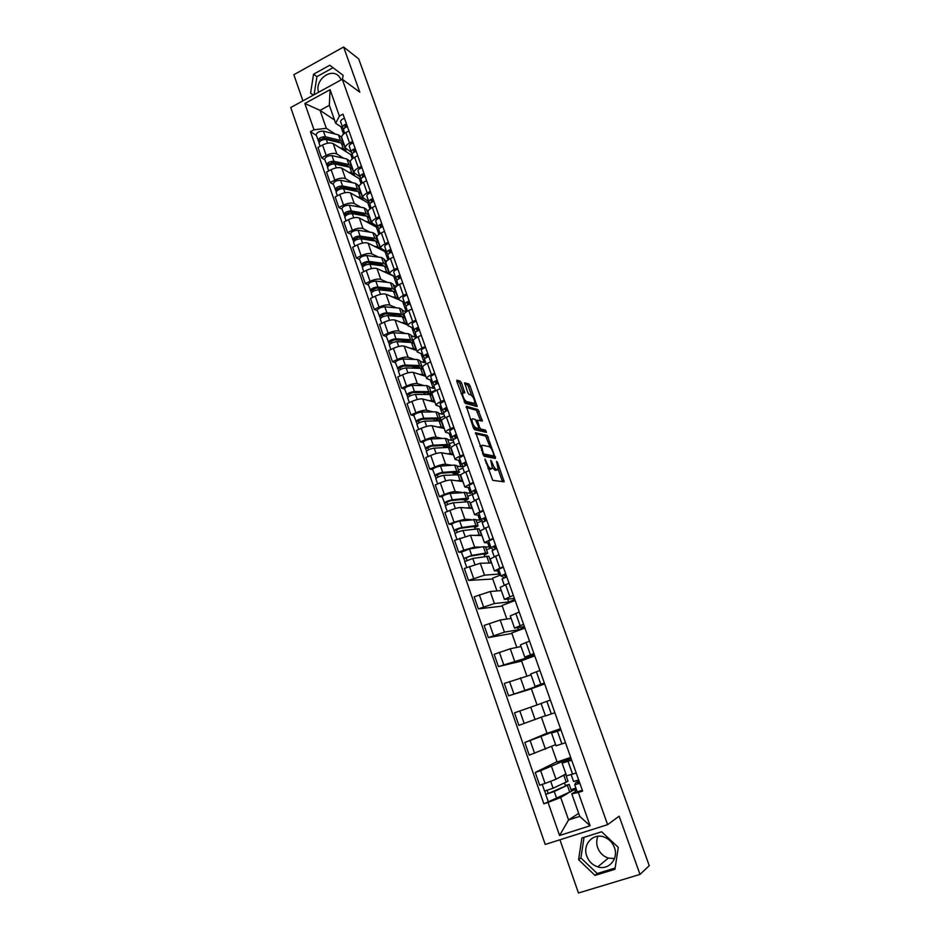 <?xml version="1.0" encoding="UTF-8"?>
<svg xmlns="http://www.w3.org/2000/svg" width="940" height="940" viewBox="0 0 940 940"><rect width="100%" height="100%" fill="white"/><g stroke="black" fill="none" stroke-linecap="round" stroke-linejoin="round"><path stroke-width="1.41" d="M484.958 459.061L492.748 480.363L504.181 481.809L497.542 462.48L496.531 461.34L498.188 469.178L496.543 469.542C495.216 469.013 493.899 467.086 492.595 463.761L490.727 460.271L492.396 468.19L490.692 468.566C489.341 468.026 488.001 466.076 486.685 462.715L484.958 459.061M614.49 858.549L608.38 858.102C603.269 856.399 599.697 852.921 597.676 847.68C596.336 843.709 596.418 839.914 597.911 836.271M614.408 847.516C618.884 858.772 608.603 870.64 597.734 866.868C592.494 865.094 588.84 861.51 586.772 856.105C582.248 844.614 593.046 832.664 604.103 837.035C609.002 838.903 612.434 842.393 614.408 847.516M461.575 383.097L460.318 381.217L456.934 380.124L456.863 381.581L465.23 403.342L477.179 406.527L470.024 385.823L468.79 383.966L464.572 382.827L467.768 392.497L469.013 394.353L470.964 394.941C473.396 397.091 474.677 399.911 474.806 403.401L466.428 401.568C463.937 399.418 462.633 396.551 462.515 392.99L464.783 392.838L461.575 383.097L459.954 383.826L458.697 381.946L456.781 381.335M342.266 79.265L359.785 92.167L343.605 47L358.716 58.915L649.258 865.67L640.011 874.411L619.155 816.202L607.616 824.65L342.266 79.265L290.742 107.524L545.223 844.449L607.616 824.65M475.711 432.682L484.147 456.311L495.521 458.462L487.237 435.373L475.499 432.788M473.384 427.841L466.287 406.291L477.978 409.558L482.408 421.085L477.273 420.192L479.494 427.171L480.728 429.004L485.545 430.168L486.544 432.388L474.653 429.709L473.384 427.841M318.613 92.237C314.348 80.112 331.327 67.093 339.199 76.575L341.255 79.818M559.946 839.773L578.464 893L640.011 874.411M343.605 47L293.844 74.73L302.927 100.838M359.691 61.629L384.037 129.027M618.261 779.613L648.941 864.812M566.597 775.864L576.232 773.044M570.862 757.887L540.629 770.659L545.082 783.431L555.998 779.236L565.915 773.914M545.082 783.431L539.678 785.241L535.248 772.48L556.997 761.67M571.673 760.19L562.108 763.127L571.073 758.498M551.651 746.466L557.115 762.023L570.697 757.428M540.629 770.659L535.248 772.48M560.992 730.004L551.545 733.13L555.998 745.784L565.492 742.741M546.998 733.212L524.826 742.518L529.22 755.161L555.611 744.668M551.545 733.13L560.71 729.205M541.37 717.208L547.045 733.376L560.534 728.712M560.604 728.923L524.826 742.518M545.494 715.951L554.87 712.708M541.111 703.508L514.509 712.837L518.868 725.363L545.4 715.693M550.405 700.089L541.076 703.425L545.494 715.963M544.554 683.556L535.083 686.4L544.342 682.969M531.394 688.844L508.599 695.835L544.624 683.768M544.683 683.932L531.347 688.726L537.046 704.918M539.913 670.467L530.701 673.98L535.083 686.4M531.029 674.897L504.287 683.427L508.599 695.835M534.425 654.945L524.767 657.13L533.908 653.5M521.606 661.032L498.435 666.589L534.601 655.462M534.743 655.861L521.512 660.738L526.882 676.036M529.526 641.115L520.443 644.84M521.03 646.532L510.267 648.776L494.158 654.287L498.435 666.589M524.391 626.592L514.544 628.12L523.58 624.301M511.912 633.454L488.353 637.602L504.439 632.15L518.445 629.753L524.673 627.415M524.896 628.038L511.748 632.984L516.824 647.413M519.232 612.034L510.244 615.923L514.544 628.12M511.137 618.426L500.186 620.012L484.123 625.417L488.353 637.602M514.438 598.486L504.416 599.368L513.334 595.373M502.301 606.112L478.366 608.885L494.416 603.527L508.646 601.988L514.838 599.603M515.132 600.46L502.078 605.477L506.848 619.049M509.034 583.211L500.174 587.336M501.314 590.579L490.198 591.507L474.171 596.806L478.366 608.885M499.211 570.862L494.381 570.886L503.194 566.714M492.772 579.016L468.484 580.427L484.476 575.174L500.291 573.929M500.668 574.998L492.49 578.218L496.966 590.943M498.929 554.659L490.187 558.971M491.596 562.966L480.293 563.248L464.325 568.465L468.484 580.427M489.352 542.944L484.441 542.662L493.136 538.314M485.604 547.151L490.656 546.634M461.423 552.215L458.673 552.226L463.772 550.17L474.63 547.068L480.892 547.115M491.244 547.867L486.65 549.724M488.918 526.377L480.281 530.865M481.95 535.6L470.482 535.26L454.549 540.371L458.673 552.226M479.576 515.285L474.582 514.685L483.172 510.162M476.004 519.902L479.764 520.126L485.674 517.223M451.74 524.414L448.956 524.273L454.02 522.194L464.865 519.221L471.14 519.609M482.255 520.831L477.238 522.887M478.989 498.341L470.47 503.006M472.397 508.481L460.764 507.518C458.368 507.541 454.748 508.517 449.919 510.432L444.879 512.523L448.956 524.273M469.894 487.86L464.818 486.967L473.302 482.279M466.487 492.889L470.305 493.312L471.962 492.619M442.153 496.861L439.332 496.579L444.362 494.464C449.167 492.548 452.774 491.596 455.195 491.62L461.493 492.325M472.797 494.24L467.885 496.297M469.154 470.552L465.805 471.974C462.468 473.431 460.776 474.547 460.706 475.311L460.741 475.405M462.915 481.586L451.13 480.023C448.709 479.952 445.09 480.88 440.296 482.808L435.279 484.934L439.332 496.579M460.306 460.682L455.136 459.495C455.183 458.685 456.863 457.545 460.189 456.076L463.526 454.643M457.052 466.111L460.929 466.734L462.844 465.911M432.647 469.554L429.791 469.13L434.774 466.98C439.556 465.053 443.175 464.149 445.607 464.266L451.94 465.288M462.927 468.096L458.626 469.93M459.413 443.022L456.088 444.456C452.774 445.936 451.106 447.099 451.071 447.945L451.106 448.039M453.527 454.925L441.577 452.763C439.133 452.598 435.526 453.491 430.755 455.43L425.773 457.592L429.791 469.13M450.789 433.74L445.548 432.259C445.56 431.378 447.217 430.191 450.519 428.699L453.82 427.254M447.71 439.568L451.623 440.378L452.963 439.791M423.223 442.481L420.333 441.918L425.291 439.744C430.038 437.805 433.646 436.936 436.101 437.147L442.481 438.475M453.691 441.941L449.426 443.786M449.755 415.738L446.453 417.196C443.163 418.7 441.518 419.898 441.506 420.815L441.553 420.932M444.221 428.499L432.106 425.75C429.639 425.491 426.031 426.349 421.296 428.299L416.349 430.485L420.333 441.918M441.365 407.032L436.031 405.281C436.031 404.318 437.652 403.084 440.93 401.568L444.221 400.099M438.44 413.248L442.411 414.246L443.704 413.671M413.882 415.645L410.956 414.951L415.88 412.754C420.603 410.792 424.198 409.969 426.678 410.275L433.117 411.908M444.526 416.009L440.308 417.865M440.179 388.69L436.9 390.159C433.634 391.686 432.012 392.944 432.036 393.93L432.083 394.048M434.985 402.308L422.718 398.983C420.227 398.63 416.632 399.441 411.92 401.404L407.02 403.613L410.956 414.951M432.012 380.571L426.607 378.526C426.572 377.504 428.182 376.223 431.425 374.684L434.691 373.192M429.251 387.163L433.27 388.349L434.562 387.762M404.623 389.054L401.662 388.22L406.55 385.999C411.25 384.025 414.846 383.238 417.348 383.637L423.834 385.553M435.443 390.288L431.272 392.168M430.685 361.888L427.43 363.38C424.198 364.92 422.601 366.224 422.647 367.281L422.695 367.411M425.832 376.329L413.424 372.44C410.909 371.993 407.314 372.769 402.626 374.755L397.761 376.987L401.662 388.22M422.753 354.321L417.266 352.007C417.207 350.914 418.794 349.586 422.013 348.035L425.256 346.531M420.133 361.289L424.198 362.664L425.491 362.076M395.446 362.687L392.45 361.724L397.303 359.48C401.968 357.482 405.563 356.742 408.089 357.235L414.634 359.433M422.918 366.412L422.307 366.694M421.285 335.322L418.053 336.826C414.846 338.388 413.271 339.74 413.341 340.868L413.389 341.009M416.761 350.573L404.2 346.132C401.662 345.603 398.078 346.331 393.425 348.329L388.584 350.585L392.45 361.724M413.565 328.307L408.007 325.734C407.925 324.57 409.476 323.196 412.684 321.609L415.891 320.094M411.097 335.639L415.221 337.19L416.49 336.602M386.352 336.555L383.32 335.463L388.138 333.195C392.779 331.186 396.375 330.469 398.913 331.056L405.504 333.536M411.967 308.978L408.759 310.505C405.563 312.092 404.024 313.49 404.118 314.677L404.165 314.829M407.772 325.04L395.059 320.046C392.509 319.436 388.913 320.129 384.296 322.138L379.49 324.418L383.32 335.463M404.459 302.527L398.83 299.672C398.713 298.438 400.252 297.028 403.424 295.43L406.62 293.891M377.339 310.647L374.273 309.424L379.055 307.133C383.673 305.112 387.257 304.431 389.818 305.112L396.469 307.862M402.144 310.212L406.256 311.916M402.72 282.881L399.535 284.421C396.375 286.03 394.847 287.464 394.976 288.721L395.023 288.874M398.842 299.719L385.999 294.197C383.426 293.492 379.842 294.149 375.236 296.171L370.466 298.485L374.273 309.424M395.435 276.959L389.736 273.846C389.595 272.553 391.099 271.084 394.26 269.475L397.432 267.924M368.398 284.949L365.296 283.622L370.055 281.295C374.637 279.262 378.221 278.628 380.806 279.38L387.515 282.411M393.261 284.996L396.351 286.394M393.566 256.996L390.394 258.559C387.257 260.18 385.753 261.661 385.905 262.988L385.964 263.153M393.954 276.266L377.011 268.57C374.426 267.771 370.842 268.394 366.271 270.426L361.524 272.764L365.296 283.622M386.481 251.603L380.712 248.242C380.547 246.879 382.028 245.375 385.165 243.742L388.314 242.167M359.527 259.487L356.401 258.03L361.125 255.68C365.684 253.636 369.255 253.036 371.864 253.882L378.632 257.161M384.46 259.992L386.704 261.097M384.484 231.346L381.335 232.92C378.221 234.565 376.74 236.081 376.916 237.479L376.975 237.655M385.776 251.25L385.024 251.626L368.104 243.155C365.495 242.273 361.912 242.861 357.376 244.905L352.664 247.267L356.401 258.03M350.738 234.236L347.589 232.662L343.876 221.993L348.552 219.608C353.076 217.551 356.648 216.999 359.28 217.963L376.364 227.081L377.598 226.47L371.77 222.851C371.582 221.429 373.039 219.889 376.153 218.233L379.278 216.647M347.589 232.662L352.277 230.288C356.801 228.232 360.384 227.668 363.005 228.584L369.82 232.133M375.718 235.2L377.293 236.022M375.483 205.919L372.357 207.505C369.255 209.162 367.81 210.725 368.01 212.182L368.069 212.37M368.809 201.548L362.899 197.682C362.687 196.201 364.132 194.615 367.211 192.935L370.325 191.337M342.031 209.197L338.846 207.505L343.5 205.108C348 203.04 351.572 202.511 354.215 203.522L361.089 207.317M367.058 210.619L368.092 211.183M366.553 180.703L363.451 182.301C360.384 183.982 358.951 185.591 359.174 187.107L359.233 187.295M369.044 202.1L367.775 202.746L350.526 192.97C347.87 191.936 344.298 192.453 339.81 194.521L335.169 196.93L338.846 207.505M360.079 176.838L354.11 172.737C353.875 171.186 355.285 169.553 358.352 167.861L361.442 166.251M333.383 184.381L330.175 182.56L334.805 180.151C339.27 178.071 342.841 177.578 345.509 178.659L352.43 182.713M358.469 186.238L359.127 186.613M357.705 155.699L354.627 157.321C351.572 159.025 350.173 160.658 350.409 162.244L350.479 162.444M360.643 177.895L359.268 178.612L341.843 168.201C339.176 167.085 335.603 167.567 331.139 169.658L326.521 172.079L330.175 182.56M351.49 152.374L345.391 147.991C345.133 146.382 346.531 144.713 349.574 143.009L352.641 141.376M324.817 159.765L321.574 157.838L326.168 155.394C330.622 153.302 334.182 152.844 336.861 154.007L343.852 158.308M348.94 130.918L345.873 132.552C342.841 134.267 341.455 135.948 341.725 137.581L341.796 137.792M352.288 153.89L350.82 154.665L333.23 143.644C330.539 142.445 326.979 142.892 322.549 144.995L317.955 147.439L321.574 157.838M350.82 154.665L352.288 158.848M359.268 178.612L361.101 183.805M367.775 202.746L369.984 208.986M376.364 227.081L378.938 234.377M385.024 251.626L387.973 259.992M393.754 276.372L397.091 285.83M402.72 301.775L406.291 311.892M411.849 327.637L415.221 337.19M421.049 353.734L424.198 362.664M430.344 380.054L433.27 388.349M439.709 406.597L442.411 414.246M449.156 433.387L451.623 440.378M458.697 460.4L460.929 466.734M468.308 487.66L470.305 493.312M478.014 515.167L479.764 520.126M487.813 542.921L489.305 547.174M497.683 570.921L498.94 574.457M507.659 599.18L508.646 601.988M517.717 627.697L518.445 629.753M527.869 656.473L528.327 657.777M554.224 731.132L554.471 731.849M564.423 760.072L564.964 761.588M567.96 793.219L560.698 797.484L568.571 819.95L579.733 816.355L571.802 793.83L576.878 790.822M576.149 788.789L571.543 791.127M578.676 813.359L568.571 819.95L559.57 835.495L548.055 802.431L560.698 797.484M574.728 789.259L575.55 791.609M571.802 793.83L578.335 792.491L590.097 825.778L559.57 835.495M342.982 128.122L335.674 123.293L329.341 105.315L320.058 110.368L326.333 128.31L313.984 129.791L310.447 131.694L543.861 803.818L548.055 802.431M313.984 129.791L304.83 103.506L330.081 89.676L339.411 116.09L335.674 123.293M578.335 792.491L582.612 791.092L343.006 114.151L339.411 116.09M581.884 838.01L578.582 859.701L595.008 875.387L614.948 869.3L618.273 847.375L601.647 831.771L581.884 838.01M342.465 79.406L343.112 75.282L329.764 65.236L313.561 74.213L310.588 93.154L313.231 95.187M334.511 119.979L320.058 110.368L304.83 103.506M326.333 128.31L335.333 134.103M340.985 126.794L343.558 134.091M570.145 787.168L571.027 789.659L575.903 788.073M564.517 783.043L565.563 786.028L565.375 785.464L569.182 784.407L571.579 791.233L543.861 803.818M316.322 135.36L310.447 131.694M484.829 556.41L483.947 553.895L484.323 554.952L485.428 554.001L483.759 553.918L469.859 556.245L463.972 558.689L461.399 552.156M475.135 528.832L474.923 528.233M465.512 501.49L465.03 500.115M455.982 474.383L455.771 473.748L455.806 474.395M590.097 825.778L579.733 816.355M329.341 105.315L330.081 89.676M584.034 837.34L580.897 857.938L597.241 873.507L615.148 868.043M580.897 857.938L578.582 859.701M597.241 873.507L595.008 875.387M333.054 67.704L316.945 76.622L314.089 94.717M313.408 95.093L310.588 93.154M316.945 76.622L313.561 74.213M487.919 468.531L489.035 469.272L490.692 468.566M490.598 469.166L489.035 469.272M492.49 467.732L494.91 470.235L496.543 469.542M496.426 470.141L494.91 470.235M502.536 481.774L498.13 469.33M490.245 447.358L485.616 436.066L475.511 433.74M494.088 458.191L493.43 456.217M483.125 452.751L484.006 454.044L494.005 455.982L493.136 452.457C491.855 449.179 490.551 447.252 489.211 446.664L482.349 445.219L481.574 445.76L483.125 452.751L482.385 453.068M492.513 456.617L483.054 454.878M479.976 446.312L481.01 445.995M466.099 407.42L476.369 410.275L477.978 409.558M480.716 420.862L476.369 410.275M478.19 428.628L479.106 429.709L483.924 430.873L485.545 430.168M484.781 432.118L483.924 430.873M472.609 418.758L471.927 419.193C472.045 422.836 473.349 425.714 475.84 427.818L478.554 428.476L478.589 426.948L475.323 419.463L472.609 418.758M471.152 419.534L470.447 419.616M473.478 428.088L475.84 427.818M477.132 429.087L474.195 428.534M463.068 392.556L459.954 383.826M461.082 393.39L461.716 393.355M464.125 401.873L466.428 401.568M473.149 404.235L464.795 402.285M471.575 395.329L468.426 386.528L467.192 384.683L464.689 383.884M475.487 406.256L474.594 403.73M564.999 774.407L565.645 774.372L568.042 781.187L553.108 788.225L544.566 791.092L542.227 784.383M565.645 774.372L559.77 777.216M565.375 785.464L566.797 785.252L565.398 786.11L548.138 793.513L547.209 790.423M566.045 775.524L565.88 773.937M569.182 784.407L554.259 791.515L545.705 794.382L544.871 791.081M548.138 801.35L545.705 794.382M548.279 793.501L545.952 794.171M579.134 781.269L577.184 783.901L579.792 783.126M579.052 781.034L575.703 782.738L574.74 784.771L579.851 783.279M577.219 791.786L574.74 784.771L577.219 791.786L582.342 790.317M573.564 781.469L571.191 774.725L573.564 781.469L578.676 779.965M491.561 562.966L490.833 562.884M484.323 554.952L487.731 553.19L485.616 553.084L471.716 555.399L463.632 558.572M487.707 553.12L485.498 546.857L483.372 546.716L469.46 548.937L461.387 552.121M467.004 560.299L466.076 557.631M484.347 555.047L483.771 553.918M487.296 551.968L486.509 549.724M491.009 562.472L488.788 556.198L472.785 558.466L464.701 561.627L466.734 567.502M490.727 562.99L485.334 563.13M464.912 561.368L463.972 558.689M474.289 526.412L474.724 527.669L475.805 526.623L474.101 526.435L460.118 528.339L454.279 530.83L451.705 524.32M474.724 527.669L478.096 525.824L475.934 525.589L461.963 527.481C457.945 528.398 455.265 529.467 453.926 530.689M478.061 525.742L475.875 519.55L459.719 521.066C455.7 521.97 453.021 523.039 451.694 524.285M457.251 532.298L456.358 529.737M472.35 526.682L474.218 526.764M477.837 525.107L477.05 522.875M481.327 535.013L479.142 528.797L463.021 530.513C459.002 531.441 456.323 532.51 454.984 533.709L454.995 533.755M481.092 535.577L479.212 534.907L475.699 535.412M455.183 533.415L454.279 530.83M464.713 499.187L465.218 500.621L466.252 499.493L464.524 499.199L450.46 500.691L444.667 503.229L442.106 496.743M465.218 500.621L468.531 498.694L466.346 498.329L452.281 499.798C448.262 500.644 445.607 501.725 444.303 503.041M468.496 498.599L466.346 492.466L450.06 493.453C446.042 494.287 443.386 495.368 442.094 496.696M462.069 499.457L464.877 500.174L465.335 501.502M447.581 504.557L446.723 502.089M468.461 498.482L467.685 496.273M471.739 507.788L469.577 501.643L453.339 502.806C449.308 503.664 446.653 504.745 445.349 506.037L445.36 506.084M471.539 508.399L469.589 507.565L466.123 507.953M445.537 505.72L444.667 503.229M463.761 499.281L462.221 499.916M455.219 472.186L455.794 473.807L456.793 472.597L455.031 472.197L440.884 473.278L435.149 475.863L432.6 469.413M455.794 473.807L457.78 473.349L459.061 471.81L456.828 471.304L442.693 472.373C438.674 473.149 436.031 474.242 434.762 475.652M459.026 471.692L456.887 465.629L454.643 465.1L440.496 466.076C436.466 466.839 433.834 467.932 432.576 469.354M452.563 472.385L452.927 473.431L455.606 473.819M437.993 477.062L437.171 474.688M459.037 472.056L458.391 469.894M459.566 472.139L458.791 472.468M462.233 480.81L460.095 474.724L443.739 475.346C439.709 476.134 437.065 477.226 435.808 478.625L435.819 478.672M462.057 481.468L462.269 480.916L460.048 480.457L456.629 480.751M435.984 478.272L435.149 475.863M455.301 472.421L452.927 473.431M445.819 445.431L446.441 447.217L447.405 445.936L445.63 445.443L431.401 446.112L425.703 448.744L423.164 442.317M446.441 447.217L448.427 446.794L449.673 445.149L447.405 444.514L433.199 445.184C429.157 445.889 426.537 446.994 425.315 448.486M449.626 445.02L447.522 439.027L445.243 438.369L431.014 438.945C426.983 439.638 424.351 440.743 423.141 442.258M443.139 445.56L443.704 447.17L445.736 447.558M428.499 449.802L427.7 447.522M449.461 445.807L450.342 445.983L449.179 443.739M450.342 445.983L446.853 447.499M452.81 454.055L450.695 448.039L448.427 447.428L434.221 448.133C430.191 448.85 427.571 449.954 426.337 451.435L426.361 451.494M452.669 454.772L452.857 454.173L450.601 453.585L447.193 453.785M426.513 451.059L425.703 448.744M446.065 446.136L443.704 447.17M436.489 418.899L437.182 420.862L438.111 419.498L436.301 418.911L422.001 419.193L416.349 421.86L413.823 415.457M437.182 420.862L439.168 420.474L440.366 418.723L438.064 417.959L423.776 418.241C419.734 418.876 417.125 419.992 415.95 421.578M440.32 418.582L438.228 412.648L435.913 411.861L421.613 412.049C417.572 412.684 414.975 413.8 413.8 415.398M433.763 418.958L434.491 420.944M419.087 422.788L418.323 420.603M439.932 419.745L441.213 420.051L440.038 417.806M441.213 420.051L439.427 420.838M443.469 427.536L441.377 421.59L439.074 420.85L424.798 421.155C420.756 421.813 418.147 422.93 416.961 424.492L416.984 424.563M443.351 428.311L443.515 427.677L441.224 426.96L437.84 427.054M417.125 424.093L416.349 421.86M436.9 420.086L434.985 420.932M428.264 394.483L428.887 393.296L427.054 392.603L412.684 392.509L407.067 395.211L404.553 388.843M427.9 394.483L427.242 392.603M429.298 394.495L431.131 392.521L428.793 391.639L414.434 391.522C410.392 392.109 407.807 393.226 406.656 394.894M431.084 392.368L429.016 386.505L426.666 385.6L412.296 385.4C408.254 385.964 405.669 387.08 404.529 388.772M425.996 392.591L424.739 393.167L425.197 394.471M424.739 393.167L422.647 392.579M409.758 396.022L409.018 393.919M430.497 393.872L432.153 394.342L430.99 392.086M432.153 394.342L431.366 394.694M434.21 401.251L432.142 395.364L429.803 394.495L415.457 394.424C411.414 395.012 408.818 396.128 407.666 397.796L407.69 397.855M434.115 402.073L434.257 401.392L431.93 400.558L428.558 400.558M407.819 397.362L407.067 395.211M419.369 368.339L419.745 367.317L417.889 366.529L403.448 366.048L397.879 368.797L395.364 362.452M418.7 368.315L418.077 366.541M420.979 368.398L421.99 366.541L419.616 365.543L405.187 365.049C401.133 365.566 398.56 366.694 397.456 368.457M421.931 366.377L419.886 360.584L417.501 359.55L403.06 358.974C399.018 359.468 396.445 360.607 395.34 362.382M418.03 366.529L415.75 367.575L415.985 368.233M415.75 367.575L411.885 366.33M400.499 369.479L399.805 367.458M421.179 368.198L423.164 368.844L421.99 366.588M425.033 375.178L422.977 369.361L420.615 368.374L406.186 367.928C402.144 368.445 399.571 369.573 398.454 371.323L398.478 371.394M424.962 376.059L425.08 375.342L422.73 374.379L419.346 374.296M398.595 370.865L397.879 368.797M410.474 342.419L410.686 341.549L408.794 340.68L394.283 339.822L388.761 342.618L386.258 336.297M409.582 342.372L408.982 340.691M412.131 342.536L412.919 340.785L410.51 339.669L396.01 338.799C391.957 339.258 389.395 340.397 388.326 342.231M412.848 340.609L410.827 334.875L408.418 333.735L393.907 332.784C389.853 333.218 387.292 334.358 386.234 336.214M409.147 341.138L406.844 342.207L401.415 340.245M391.334 343.171L390.664 341.244M413.835 343.406L412.919 341.244M415.927 349.339L413.894 343.582L411.497 342.477L397.009 341.655C392.955 342.113 390.394 343.253 389.325 345.086L389.348 345.156M415.88 350.268L415.985 349.515L413.588 348.435L410.216 348.258M389.442 344.592L388.761 342.618M401.603 316.733L401.697 316.016L399.782 315.041L385.212 313.831L379.725 316.663L377.234 310.365M400.534 316.639L399.982 315.065M403.307 316.921L403.918 315.252L401.486 314.019L386.916 312.785C382.862 313.173 380.312 314.324 379.278 316.24M403.859 315.065L401.85 309.389L399.406 308.132L384.824 306.816C380.771 307.18 378.233 308.344 377.21 310.282M396.057 316.275L391.181 314.324M382.239 317.086L381.605 315.241M404.999 318.319L404.694 316.416L403.836 316.063M406.903 323.724L404.893 318.026L402.461 316.804L387.903 315.605C383.849 316.005 381.299 317.156 380.265 319.071L380.289 319.154M406.879 324.7L406.961 323.901L404.541 322.702L401.169 322.455M380.383 318.554L379.725 316.663M400.299 315.969L399.124 316.533M392.767 291.271L390.852 289.637L376.212 288.051L370.76 290.93L368.292 284.656M391.569 291.142L391.04 289.661M394.53 291.541L395 289.931L392.532 288.58L377.904 286.994C373.838 287.311 371.312 288.474 370.313 290.483M394.929 289.743L392.955 284.127L390.476 282.74L375.824 281.072C371.77 281.377 369.244 282.541 368.257 284.562M385.553 290.495L381.182 288.592M373.239 291.236L372.616 289.473M396.234 293.433L395.94 291.565L394.812 291.071M397.949 298.321L395.963 292.681L393.507 291.341L378.879 289.79C374.825 290.119 372.287 291.283 371.288 293.28L371.323 293.362M397.961 299.343L398.02 298.509L395.564 297.204L392.191 296.864M371.394 292.74L370.76 290.93M383.978 266.02L381.993 264.434L367.281 262.507L361.877 265.409L359.421 259.17M382.674 265.856L382.18 264.469M385.799 266.373L386.152 264.833L383.661 263.365L368.962 261.414C364.896 261.684 362.394 262.859 361.43 264.939M386.082 264.622L384.131 259.064L381.616 257.572L366.906 255.551C362.852 255.797 360.337 256.972 359.386 259.076M375.295 264.892L371.359 263.036M364.297 265.597L363.71 263.929M387.538 268.769L387.257 266.925L385.87 266.267M389.078 273.129L387.115 267.559L384.625 266.102L369.925 264.199C365.872 264.469 363.357 265.632 362.394 267.712L362.417 267.794M389.101 274.198L389.148 273.34L386.657 271.907L383.285 271.484M362.488 267.148L361.877 265.409M375.236 240.993L373.204 239.453L358.434 237.174L353.076 240.111L350.62 233.895M373.862 240.781L373.403 239.488M377.128 241.427L377.387 239.935L374.86 238.361L360.102 236.069C356.037 236.269 353.534 237.456 352.606 239.606M377.316 239.724L375.377 234.225L372.839 232.626L358.058 230.241C354.004 230.441 351.513 231.616 350.585 233.802M365.249 239.453L361.712 237.679M355.438 240.194L354.885 238.596M378.926 244.294L378.162 242.238M380.289 248.16L378.338 242.638L375.812 241.075L361.054 238.819C357 239.03 354.498 240.205 353.569 242.356L353.605 242.45M380.324 249.264L380.359 248.371L377.833 246.832L374.461 246.339M353.652 241.78L353.076 240.111M366.541 216.165L364.497 214.672L349.668 212.052L344.346 215.037L341.902 208.833M365.12 215.918L364.697 214.708M368.504 216.694L368.691 215.248L366.13 213.568L351.313 210.924C347.248 211.077 344.769 212.264 343.864 214.496M368.609 215.025L366.694 209.585L364.132 207.869L349.292 205.155C345.227 205.296 342.748 206.483 341.866 208.739M355.39 214.203L352.218 212.499M346.66 214.99L346.132 213.474M370.372 220.019L369.667 218.01M371.559 223.391L369.643 217.927L367.082 216.259L352.265 213.662C348.2 213.815 345.72 215.001 344.815 217.222L344.851 217.328M371.617 224.554L371.641 223.614L369.091 221.969L365.707 221.393M344.898 216.623L344.346 215.037M502.078 579.005L504.24 585.103L502.078 579.005L506.778 576.855M503.358 575.069L505.767 573.988M503.37 575.092L506.578 576.925M504.298 577.795L500.985 575.903L505.685 573.741M500.985 575.891L498.67 569.346L503.358 567.173M492.078 550.676L494.17 556.586L492.078 550.676L496.72 548.443M495.509 548.878L493.359 546.786L495.733 545.647M493.3 549.818L490.997 547.609L495.627 545.353M488.706 541.111L490.997 547.609L488.706 541.111L493.324 538.843M484.194 528.315L482.173 522.605L486.755 520.278M483.442 518.727L485.792 517.576M483.454 518.774L485.31 520.819M483.148 521.806L481.092 519.562L478.824 513.123L483.395 510.772M481.092 519.538L478.824 513.123M472.35 494.781L474.301 500.315L472.35 494.781L476.874 492.372M473.619 490.939L475.946 489.74M473.631 490.986L475.276 492.983M473.149 494.017L471.281 491.773L475.805 489.352M471.281 491.738L469.025 485.393L473.548 482.949M462.609 467.215L464.501 472.562L462.609 467.215L467.086 464.724M463.878 463.408L466.181 462.163M463.902 463.455L465.37 465.382M463.279 466.463L461.552 464.231L466.029 461.728M461.552 464.196L459.319 457.909L463.784 455.383M452.963 439.885L454.784 445.055L452.963 439.885L457.392 437.323M454.231 436.113L456.511 434.832M454.255 436.16L455.583 438.017M453.515 439.156L451.917 436.924L456.335 434.351M449.708 430.661L451.917 436.924L449.708 430.661L454.114 428.064M443.398 412.813L445.161 417.795L443.398 412.813L447.781 410.157M444.667 409.065L446.923 407.748M444.69 409.123L445.901 410.897M446.218 408.007L447.064 408.136M443.868 412.084L442.364 409.875L446.735 407.208M442.352 409.84L440.167 403.66L444.526 400.981M435.631 390.77L433.916 385.964C434.057 385.153 435.49 384.237 438.252 383.238M435.197 382.251L437.417 380.9M435.22 382.31L436.325 384.002M436.36 381.311L437.77 381.887M434.315 385.247L432.894 383.05C433.023 382.239 434.456 381.323 437.218 380.312M432.894 383.015L430.72 376.905C430.837 376.071 432.282 375.154 435.032 374.144M424.528 359.362L426.161 364.003L424.528 359.362C424.633 358.493 426.055 357.553 428.805 356.554M425.797 355.673L428.005 354.286M425.82 355.743L426.831 357.353M426.842 354.756L428.558 355.884M424.868 358.645L423.505 356.471C423.611 355.602 425.033 354.662 427.782 353.663M423.505 356.436L421.355 350.373C421.461 349.492 422.871 348.54 425.609 347.541M415.21 332.983L416.796 337.46L415.21 332.983C415.304 332.067 416.714 331.103 419.44 330.105L418.03 329.435L418.406 330.492M416.479 329.329L418.664 327.907M416.514 329.399L417.442 330.927M417.419 328.424L418.03 329.435M415.504 332.278L414.199 330.128C414.293 329.2 415.703 328.236 418.429 327.238M414.199 330.081L412.072 324.077C412.155 323.137 413.553 322.173 416.279 321.174M405.986 306.839L407.502 311.152L405.986 306.839C406.056 305.876 407.443 304.889 410.157 303.89M407.255 303.209L409.405 301.764M407.279 303.291L408.125 304.736M408.101 302.316L409.358 304.184M406.221 306.135L404.987 304.008C405.046 303.032 406.444 302.046 409.159 301.047M404.976 303.961L402.861 298.015C402.931 297.028 404.318 296.029 407.02 295.031M396.833 280.919L398.302 285.067L396.833 280.919C396.88 279.909 398.255 278.898 400.957 277.899M398.102 277.324L400.228 275.843M398.125 277.406L398.913 278.769M398.865 276.442L399.923 278.287M397.032 280.214L395.846 278.111C395.893 277.089 397.256 276.078 399.958 275.079M395.834 278.064L393.743 272.165C393.789 271.131 395.153 270.121 397.855 269.122M387.762 255.234L389.172 259.217L387.762 255.234C387.785 254.164 389.148 253.13 391.839 252.132M389.031 251.662L391.134 250.146M389.054 251.744L389.771 253.025M389.724 250.78L390.711 252.566M387.938 254.529L386.775 252.449C386.81 251.368 388.161 250.334 390.852 249.335M386.763 252.39L384.695 246.55C384.719 245.469 386.07 244.424 388.761 243.437M378.773 229.76L380.124 233.59L378.773 229.76C378.773 228.643 380.124 227.586 382.803 226.599M380.03 226.211L382.122 224.672M380.065 226.305L380.724 227.504M380.665 225.341L381.593 227.057M378.914 229.055L377.786 226.998C377.798 225.87 379.149 224.813 381.816 223.826M377.774 226.939L375.73 221.159C375.73 220.019 377.069 218.961 379.748 217.963M369.855 204.509L371.147 208.175L369.855 204.509C369.843 203.346 371.171 202.264 373.838 201.278M371.112 200.984L373.18 199.409M371.147 201.089L371.747 202.194M371.688 200.126L372.569 201.771M369.961 203.804L368.88 201.771C368.88 200.596 370.207 199.515 372.863 198.528M368.868 201.712L366.835 195.978C366.823 194.792 368.151 193.711 370.806 192.724M357.835 191.325L355.861 190.103L340.973 187.154L335.686 190.162L333.254 183.993M356.448 191.255L356.06 190.15M359.938 192.183L360.067 190.773L357.482 188.975L342.595 186.003C338.529 186.096 336.062 187.295 335.204 189.598M359.985 190.538L358.093 185.157L355.496 183.335L340.597 180.28C336.532 180.363 334.064 181.561 333.218 183.888M345.709 189.14L342.865 187.53M337.954 190.009L337.46 188.576M361.9 195.955L361.195 193.957M362.911 198.834L361.007 193.429L358.422 191.654L343.546 188.705C339.481 188.799 337.014 189.998 336.144 192.3L336.179 192.406M362.993 200.032L362.993 199.069L360.408 197.306L357.024 196.66M336.214 191.678L335.686 190.162M361.007 179.47L362.253 182.995L361.007 179.47C360.984 178.259 362.299 177.155 364.955 176.168M362.276 175.98L364.321 174.37M362.311 176.086L362.852 177.108M362.793 175.122L363.627 176.697M361.101 178.764L360.055 176.755C360.02 175.533 361.336 174.429 363.991 173.442M360.032 176.697L358.022 171.01C357.987 169.787 359.303 168.671 361.947 167.684M349.281 167.038L347.295 165.746L332.349 162.456L327.108 165.511L324.676 159.354M347.847 166.815L347.495 165.792M351.443 167.861L351.525 166.498L348.893 164.594L333.959 161.292C329.893 161.328 327.437 162.526 326.615 164.911M351.431 166.251L349.551 160.916L346.93 159.001L331.973 155.617C327.907 155.641 325.463 156.851 324.641 159.248M336.179 164.253L333.653 162.738M329.317 165.24L328.847 163.877M353.487 172.079L352.782 170.093M354.333 174.476L352.453 169.13L349.833 167.25L334.899 163.971C330.833 164.007 328.377 165.217 327.543 167.59L327.578 167.708M354.427 175.721L354.415 174.722L351.807 172.854L348.411 172.138M327.602 166.944L327.108 165.511M352.241 154.642L353.44 158.014L352.241 154.642C352.206 153.385 353.499 152.268 356.143 151.281M353.511 151.175L355.531 149.542M353.546 151.281L354.039 152.233M353.981 150.318L354.768 151.834M352.312 153.937L351.29 151.951C351.243 150.694 352.547 149.566 355.191 148.579M351.278 151.892L349.281 146.264C349.234 144.983 350.526 143.855 353.17 142.868M340.797 142.915L338.799 141.576L323.795 137.969L318.589 141.047L316.169 134.925M339.328 142.563L338.999 141.635M343.006 143.761L343.041 142.422L340.386 140.412L325.393 136.782C321.327 136.758 318.883 137.98 318.084 140.436M342.947 142.163L341.091 136.888L338.435 134.867L323.43 131.165C319.353 131.118 316.921 132.34 316.134 134.82M326.803 139.567L324.559 138.145M320.763 140.683L320.317 139.39M345.145 148.391L344.451 146.429M345.826 150.318L343.958 145.03L341.314 143.044L326.321 139.449C322.255 139.425 319.812 140.648 319.012 143.091L319.06 143.209M345.944 151.61L345.908 150.576L343.276 148.614L339.88 147.815M319.06 142.41L318.589 141.047M343.558 130.025L344.686 133.257L343.558 130.025C343.488 128.733 344.78 127.582 347.401 126.594M344.815 126.594L346.813 124.926M344.851 126.7L345.297 127.57M345.25 125.737L345.99 127.182M343.605 129.321L342.606 127.358C342.548 126.054 343.829 124.903 346.461 123.927M342.595 127.3L340.621 121.718C340.55 120.402 341.831 119.251 344.451 118.264M331.139 169.658L334.805 180.151M339.81 194.521L343.5 205.108M348.552 219.608L352.277 230.288M357.376 244.905L361.125 255.68M366.271 270.426L370.055 281.295M375.236 296.171L379.055 307.133M384.296 322.138L388.138 333.195M393.425 348.329L397.303 359.48M402.626 374.755L406.55 385.999M411.92 401.404L415.88 412.754M421.296 428.299L425.291 439.744M430.755 455.43L434.774 466.98M440.296 482.808L444.362 494.464M449.919 510.432L454.02 522.194M459.637 538.303L463.772 550.17M469.436 566.421L473.619 578.394M479.329 594.797L483.548 606.888M489.317 623.443L493.571 635.64M499.387 652.337L503.676 664.65M509.551 681.512L513.886 693.932M519.82 710.957L524.191 723.495M530.172 740.673L534.59 753.328M322.549 144.995L326.168 155.394M333.23 143.644L336.861 154.007M341.843 168.201L345.509 178.659M354.627 157.321L358.352 167.861M350.526 192.97L354.215 203.522M363.451 182.301L367.211 192.935M359.28 217.963L363.005 228.584M372.357 207.505L376.153 218.233M368.104 243.155L371.864 253.882M381.335 232.92L385.165 243.742M377.011 268.57L380.806 279.38M390.394 258.559L394.26 269.475M385.999 294.197L389.818 305.112M399.535 284.421L403.424 295.43M395.059 320.046L398.913 331.056M408.759 310.505L412.684 321.609M404.2 346.132L408.089 357.235M418.053 336.826L422.013 348.035M413.424 372.44L417.348 383.637M427.43 363.38L431.425 374.684M422.718 398.983L426.678 410.275M436.9 390.159L440.93 401.568M432.106 425.75L436.101 437.147M446.453 417.196L450.519 428.699M441.577 452.763L445.607 464.266M456.088 444.456L460.189 456.076M451.13 480.023L455.195 491.62M465.805 471.974L469.941 483.689M460.764 507.518L464.865 519.221M475.616 499.739L479.799 511.56M470.482 535.26L474.63 547.068M485.522 527.751L489.728 539.689M480.293 563.248L484.476 575.174M495.509 556.034L499.763 568.066M490.198 591.507L494.416 603.527M505.591 584.562L509.88 596.712M500.186 620.012L504.439 632.15M515.766 613.35L520.09 625.617M510.267 648.776L514.568 661.02M526.036 642.42L530.407 654.792M520.443 677.811L524.779 690.172M536.399 671.748L540.806 684.238M530.712 707.103L535.095 719.582M546.857 701.357L551.31 713.965M541.087 736.678L545.494 749.274M557.42 731.238L561.909 743.963M551.545 766.523L555.998 779.236M568.077 761.4L572.613 774.255M345.873 132.552L349.574 143.009M384.213 129.732L383.884 128.804M485.945 463.032L486.685 462.715M489.998 469.424L491.644 468.731M491.044 461.728L491.761 461.423M491.879 464.066L492.595 463.761M495.838 470.388L497.471 469.695M496.849 462.774L497.542 462.48M502.336 481.057L503.969 480.375M485.099 460.659L485.839 460.353M485.616 436.066L487.237 435.373M486.849 437.876L488.459 437.182M493.911 457.592L495.545 456.899M482.902 454.514L484.006 454.044M492.372 456.676L494.005 455.982M481.503 450.577L482.232 450.26M477.591 412.096L479.2 411.391M480.587 420.45L482.197 419.745M476.251 420.591L477.297 420.133M476.768 421.849L477.473 421.543M478.754 427.488L479.494 427.171M479.106 429.709L480.728 429.004M476.909 429.18L478.554 428.476M462.962 392.238L464.583 391.51M472.538 404.505L474.136 403.789M467.192 384.683L468.79 383.966M468.426 386.528L470.024 385.823M475.382 405.916L476.98 405.199M458.697 381.946L460.318 381.217M566.256 782.245L563.847 775.406M553.108 788.225L550.734 781.434M569.816 792.361L567.396 785.488M556.692 798.495L554.259 791.515M578.1 781.904L578.676 783.514M485.616 553.084L483.372 546.716M471.716 555.399L469.46 548.937M488.918 562.484L486.673 556.104M474.9 564.494L472.785 558.466M475.934 525.589L473.713 519.268M461.963 527.481L459.719 521.066M479.212 534.907L476.98 528.574M465.077 536.376L463.021 530.513M466.346 498.329L464.137 492.066M452.281 499.798L450.06 493.453M469.589 507.565L467.38 501.279M455.336 508.517L453.339 502.806M456.828 471.304L454.643 465.1M442.693 472.373L440.496 466.076M460.048 480.457L457.862 474.23M445.678 480.904L443.739 475.346M447.405 444.514L445.243 438.369M433.199 445.184L431.014 438.945M450.601 453.585L448.427 447.428M436.113 453.538L434.221 448.133M438.064 417.959L435.913 411.861M423.776 418.241L421.613 412.049M441.224 426.96L439.074 420.85M426.631 426.419L424.798 421.155M428.793 391.639L426.666 385.6M414.434 391.522L412.296 385.4M431.93 400.558L429.803 394.495M417.243 399.535L415.457 394.424M419.616 365.543L417.501 359.55M405.187 365.049L403.06 358.974M422.73 374.379L420.615 368.374M407.925 372.886L406.186 367.928M410.51 339.669L408.418 333.735M396.01 338.799L393.907 332.784M413.588 348.435L411.497 342.477M398.689 346.472L397.009 341.655M401.486 314.019L399.406 308.132M386.916 312.785L384.824 306.816M404.541 322.702L402.461 316.804M389.536 320.293L387.903 315.605M392.532 288.58L390.476 282.74M377.904 286.994L375.824 281.072M395.564 297.204L393.507 291.341M380.465 294.338L378.879 289.79M383.661 263.365L381.616 257.572M368.962 261.414L366.906 255.551M386.657 271.907L384.625 266.102M371.476 268.605L369.925 264.199M374.86 238.361L372.839 232.626M360.102 236.069L358.058 230.241M377.833 246.832L375.812 241.075M362.558 243.096L361.054 238.819M366.13 213.568L364.132 207.869M351.313 210.924L349.292 205.155M369.091 221.969L367.082 216.259M353.71 217.798L352.265 213.662M504.686 574.387L505.579 576.913M494.663 546.046L495.65 548.831M484.723 517.964L485.686 520.666M474.888 490.139L475.816 492.76M465.124 462.562L466.029 465.112M455.465 435.232L456.335 437.711M445.877 408.148L446.723 410.545M436.407 381.37L437.206 383.626M427.183 355.296L427.759 356.941M357.482 188.975L355.496 183.335M342.595 186.003L340.597 180.28M360.408 197.306L358.422 191.654M344.945 192.724L343.546 188.705M348.893 164.594L346.93 159.001M333.959 161.292L331.973 155.617M351.807 172.854L349.833 167.25M336.262 167.861L334.899 163.971M340.386 140.412L338.435 134.867M325.393 136.782L323.43 131.165M343.276 148.614L341.314 143.044M327.637 143.209L326.321 139.449M597.734 866.868L608.38 858.102M341.725 137.581L345.391 147.991M562.108 763.127L566.609 775.9M520.431 644.817L524.767 657.13M500.162 587.288L504.416 599.368M490.163 558.912L494.381 570.886M480.258 530.795L484.441 542.662M470.435 502.923L474.582 514.685M460.706 475.311L464.818 486.967M451.071 447.945L455.136 459.495M441.506 420.815L445.548 432.259M432.036 393.93L436.031 405.281M422.647 367.281L426.607 378.526M413.341 340.868L417.266 352.007M404.118 314.677L408.007 325.734M394.976 288.721L398.83 299.672M385.905 262.988L389.736 273.846M376.916 237.479L380.712 248.242M368.01 212.182L371.77 222.851M359.174 187.107L362.899 197.682M350.409 162.244L354.11 172.737M618.32 779.53L617.98 778.814M480.011 446.418L481.574 445.76M476.274 420.627L477.273 420.192M470.517 419.816L471.927 419.193M461.152 393.602L462.515 392.99M456.957 539.395L454.984 533.709M447.264 511.536L445.349 506.037M437.652 483.924L435.808 478.625M428.123 456.57L426.337 451.435M418.688 429.451L416.961 424.492M409.335 402.567L407.666 397.796M400.064 375.93L398.454 371.323M390.864 349.515L389.325 345.086M381.757 323.337L380.265 319.071M372.722 297.392L371.288 293.28M363.768 271.66L362.394 267.712M354.885 246.151L353.569 242.356M346.085 220.865L344.815 217.222M498.67 569.346L500.985 575.903M482.173 522.605L484.182 528.315M469.025 485.393L471.281 491.773M459.319 457.909L461.552 464.231M440.167 403.66L442.364 409.875M433.916 385.964L435.62 390.781M430.72 376.905L432.894 383.05M421.355 350.373L423.505 356.471M412.072 324.077L414.199 330.128M402.861 298.015L404.987 304.008M393.743 272.165L395.846 278.111M384.695 246.55L386.775 252.449M375.73 221.159L377.786 226.998M366.835 195.978L368.88 201.771M337.354 195.79L336.144 192.3M358.022 171.01L360.055 176.755M328.706 170.927L327.543 167.59M349.281 146.264L351.29 151.951M320.129 146.276L319.012 143.091M340.621 121.718L342.606 127.358"/></g></svg>
